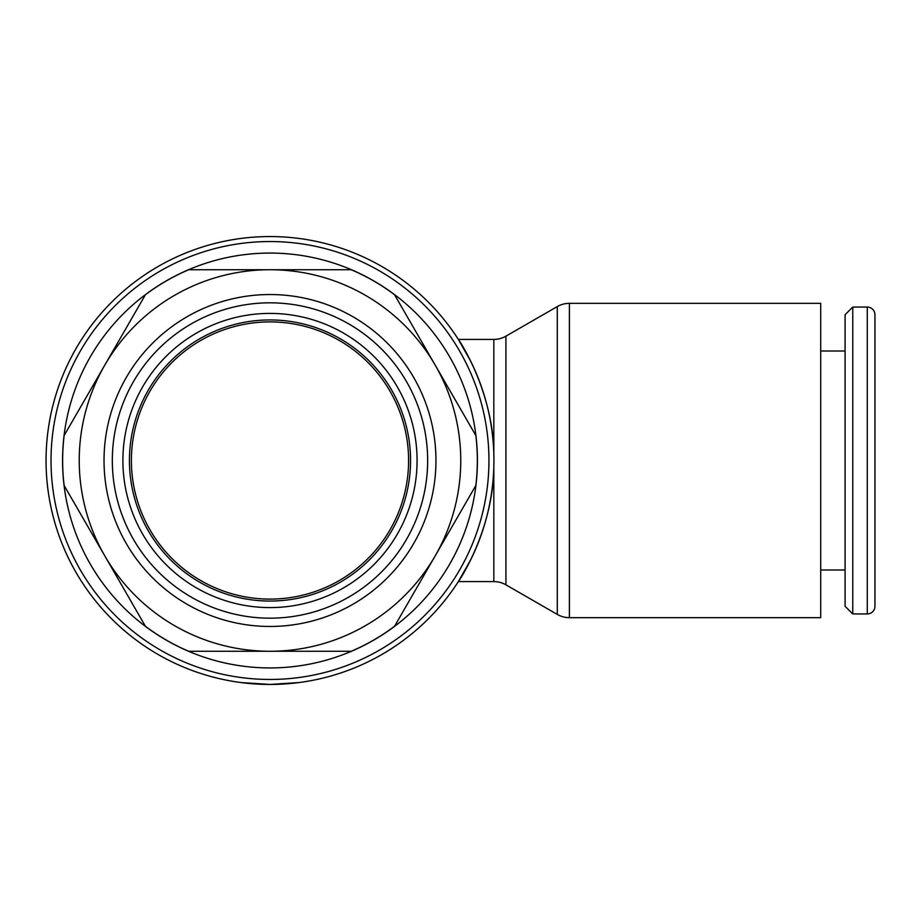 <?xml version="1.0" encoding="UTF-8"?>
<svg xmlns="http://www.w3.org/2000/svg" width="921" height="921" viewBox="0 0 921 921"><rect width="100%" height="100%" fill="white"/><g stroke="black" fill="none" stroke-linecap="round" stroke-linejoin="round"><path stroke-width="1.38" d="M470.596 560.026L458.359 581.588L493.829 581.588L493.829 467.235C492.988 531.083 458.37 582.026 458.359 581.588C458.37 582.026 492.988 531.083 493.829 467.235L493.921 460.5A223.941 223.941 0 0 0 269.991 236.559A223.941 223.941 0 0 0 46.05 460.5A223.941 223.941 0 0 0 269.991 684.441A223.941 223.941 0 0 0 493.921 460.5L493.829 453.765C492.988 389.917 458.37 338.974 458.359 339.412C458.37 338.974 492.988 389.917 493.829 453.765L493.829 339.412A24.222 24.222 0 0 0 505.928 336.165L505.928 584.835L557.286 614.422A24.222 24.222 0 0 0 569.397 617.669L820.703 617.669L820.703 303.331L569.397 303.331L569.397 617.669M488.947 460.5A218.956 218.956 0 0 0 269.991 241.544A218.956 218.956 0 0 0 51.023 460.5A218.956 218.956 0 0 0 269.991 679.456A218.956 218.956 0 0 0 488.947 460.5M493.829 339.412L458.359 339.412L470.596 360.974M64.148 435.495A207.352 207.352 0 0 0 64.148 485.505L104.787 555.881A190.762 190.762 0 0 1 104.787 365.119L64.148 435.495M477.331 460.5A207.352 207.352 0 0 0 475.823 435.495L435.196 365.119A190.762 190.762 0 0 1 269.991 651.262A190.762 190.762 0 0 1 104.787 555.881L145.414 626.257A207.352 207.352 0 0 0 188.724 651.262L351.246 651.262A207.352 207.352 0 0 0 394.556 626.257L475.823 485.505A207.352 207.352 0 0 0 477.331 460.5M131.392 460.5A138.599 138.599 0 0 0 269.991 599.099A138.599 138.599 0 0 0 408.59 460.5A138.599 138.599 0 0 0 269.991 321.901A138.599 138.599 0 0 0 131.392 460.5M104.027 460.5A165.964 165.964 0 0 0 269.991 626.464A165.964 165.964 0 0 0 435.955 460.5A165.964 165.964 0 0 0 269.991 294.536A165.964 165.964 0 0 0 104.027 460.5M112.316 460.5A157.675 157.675 0 0 0 269.991 618.175A157.675 157.675 0 0 0 427.655 460.5A157.675 157.675 0 0 0 269.991 302.825A157.675 157.675 0 0 0 112.316 460.5M62.559 460.5A207.432 207.432 0 0 0 269.991 667.932A207.432 207.432 0 0 0 477.423 460.5A207.432 207.432 0 0 0 269.991 253.068A207.432 207.432 0 0 0 62.559 460.5M505.928 336.165L557.286 306.578A24.222 24.222 0 0 1 569.397 303.331M493.829 581.588A24.222 24.222 0 0 1 505.928 584.835M867.283 613.939A7.667 7.667 0 0 0 874.95 606.271L874.95 314.729A7.667 7.667 0 0 0 867.283 307.061L867.283 613.939L852.765 613.939L852.765 307.061L867.283 307.061M852.765 307.061L845.087 314.729L845.087 606.271L852.765 613.939M299.014 682.553L269.991 684.441L240.957 682.553L269.991 684.441L299.014 682.553M435.196 365.119L394.556 294.743A207.352 207.352 0 0 0 351.246 269.738L269.991 269.738A190.762 190.762 0 0 1 435.196 365.119M269.991 269.738L188.724 269.738A207.352 207.352 0 0 0 145.414 294.743L104.787 365.119A190.762 190.762 0 0 1 269.991 269.738M129.435 460.5A140.556 140.556 0 0 0 269.991 601.056A140.556 140.556 0 0 0 410.547 460.5A140.556 140.556 0 0 0 269.991 319.944A140.556 140.556 0 0 0 129.435 460.5M122.896 460.5A147.095 147.095 0 0 0 269.991 607.595A147.095 147.095 0 0 0 417.075 460.5A147.095 147.095 0 0 0 269.991 313.405A147.095 147.095 0 0 0 122.896 460.5M557.286 306.578L557.286 614.422M820.703 569.984L845.087 569.984M820.703 351.016L845.087 351.016"/></g></svg>
